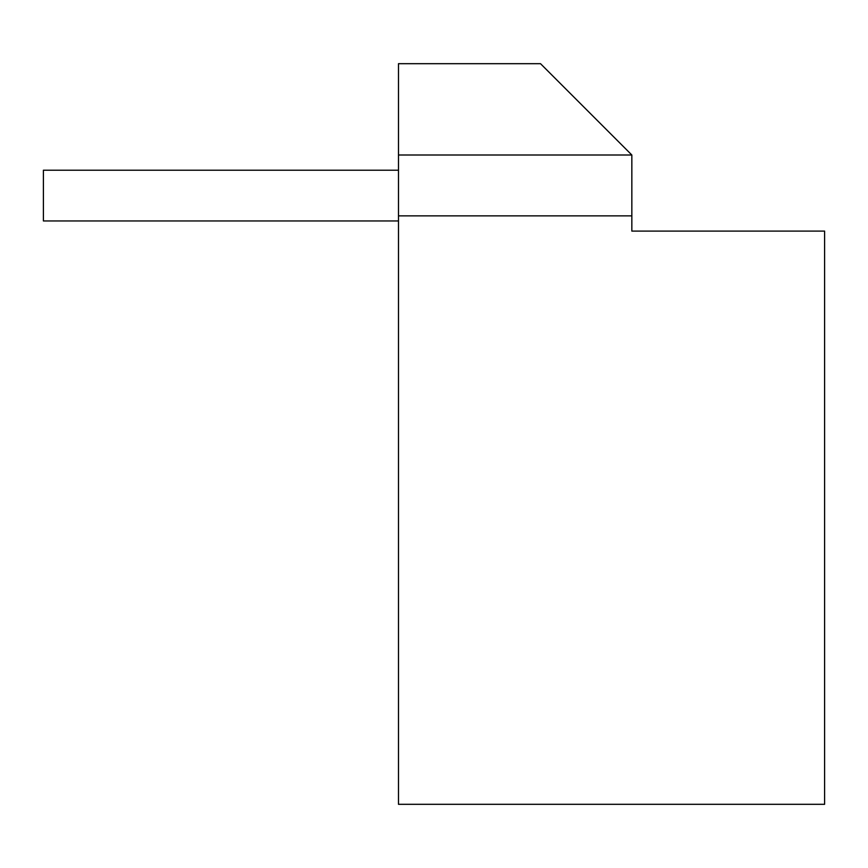 <?xml version="1.0" encoding="UTF-8"?>
<svg xmlns="http://www.w3.org/2000/svg" width="868" height="868" viewBox="0 0 868 868"><rect width="100%" height="100%" fill="white"/><g stroke="black" fill="none" stroke-linecap="round" stroke-linejoin="round"><path stroke-width="1.3" d="M398.488 215.872L398.488 63.69L540.525 63.69L631.839 155.003L631.839 215.872L398.488 215.872L398.488 804.31L824.6 804.31L824.6 231.094L631.839 231.094L631.839 215.872M398.488 220.949L43.4 220.949L43.4 170.215L398.488 170.215L43.4 170.215M398.488 155.003L631.839 155.003"/></g></svg>
